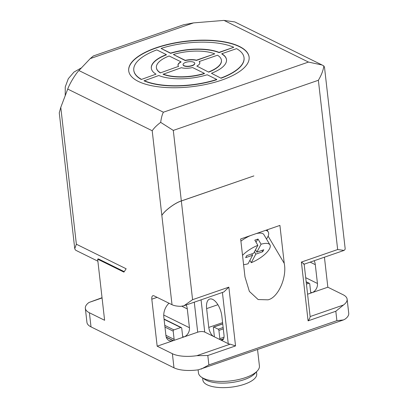 <?xml version="1.0" encoding="UTF-8"?>
<svg xmlns="http://www.w3.org/2000/svg" width="408" height="408" viewBox="0 0 408 408"><rect width="100%" height="100%" fill="white"/><g stroke="black" fill="none" stroke-linecap="round" stroke-linejoin="round"><path stroke-width="0.61" d="M239.471 46.471A60.593 22.95 173.5 0 1 249.109 57.084A60.593 22.95 173.5 0 1 207.239 84.14A60.593 22.95 173.5 0 1 138.343 81.422A60.593 22.95 173.5 0 1 128.709 70.803A60.593 22.95 173.5 0 1 170.575 43.753A60.593 22.95 173.5 0 1 239.471 46.471M249.125 57.207A60.593 22.95 -6.5 0 0 239.501 46.706A60.593 22.95 -6.5 0 0 170.753 43.952A60.593 22.95 -6.5 0 0 128.719 70.921M268.107 236.15L284.238 263.359C287.181 277.348 278.077 297.774 267.995 299.819L258.131 299.543L249.38 291.409L244.984 276.93L240.659 238.976L279.913 225.405L284.238 263.359M214.297 336.314L213.726 336.513A7.67 3.601 70.9 0 1 208.774 327.415L206.632 308.606A14.061 6.599 70.9 0 1 209.641 299.069A14.061 6.599 70.9 0 1 212.762 299.431A14.061 6.599 70.9 0 1 221.845 316.113L223.987 334.917A7.67 3.601 70.9 0 1 222.34 340.124A7.67 3.601 70.9 0 1 220.641 339.925L223.559 338.915M194.754 63.398A5.88 2.229 173.5 0 1 194.779 63.515A5.88 2.229 173.5 0 1 190.714 66.142A5.88 2.229 173.5 0 1 184.028 65.877A5.88 2.229 173.5 0 1 183.095 64.847A5.88 2.229 173.5 0 1 183.09 64.729M184.003 65.642A5.88 2.229 173.5 0 1 183.065 64.612A5.88 2.229 173.5 0 1 187.129 61.985A5.88 2.229 173.5 0 1 193.815 62.251A5.88 2.229 173.5 0 1 194.749 63.281A5.88 2.229 173.5 0 1 190.689 65.907A5.88 2.229 173.5 0 1 184.003 65.642M198.104 369.842L198.451 372.887A30.682 11.618 -6.5 0 0 201.659 377.303A30.682 11.618 -6.5 0 0 203.332 378.262A30.682 11.618 -6.5 0 0 231.928 380.746A30.682 11.618 -6.5 0 0 257.285 370.969A30.682 11.618 -6.5 0 0 259.417 365.94L257.555 349.63M201.659 377.303L204.775 379.384A27.54 10.429 -6.5 0 0 206.28 380.241A27.54 10.429 -6.5 0 0 231.948 382.475A27.54 10.429 -6.5 0 0 254.714 373.692L257.285 370.969M242.525 255.347A17.896 6.324 -30.7 0 1 257.871 245.32L254.816 240.169L258.019 239.062L255.974 242.117M240.909 241.154A17.896 6.324 -30.7 0 1 250.4 235.61M257.871 245.32L253.649 253.261L246.713 255.658L245.652 257.657L252.588 255.26L248.054 263.787A17.896 6.324 -30.7 0 1 243.581 264.608M202.628 377.951L202.873 380.067A27.101 10.261 -6.5 0 0 207.182 384.815A27.101 10.261 -6.5 0 0 237.997 386.029A27.101 10.261 -6.5 0 0 256.724 373.932L256.484 371.815M304.164 264.18L310.131 316.552L343.47 305.011A25.566 9.685 -6.5 0 0 347.126 299.192A25.566 9.685 -6.5 0 0 343.057 294.714L327.843 287.207L324.426 257.198M224.002 20.4L308.468 62.072L322.07 64.989L234.779 21.925L224.002 20.4L193.53 22.899L183.6 24.761L93.361 55.952L90.239 58.599L78.922 70.543C75.684 73.664 69.528 83.854 67.728 89.072L60.777 107.365L59.267 112.848L74.746 248.681L76.367 244.214L126.154 268.775L123.925 272.116L97.65 259.151L104.611 320.275L89.403 312.768L91.01 326.874A25.566 9.685 173.5 0 1 86.94 322.397L85.333 308.29A25.566 9.685 -6.5 0 0 89.403 312.768M322.07 64.989L323.86 65.968L324.503 67.284L345.137 248.411A15.341 5.809 -6.5 0 1 344.969 249.579L344.077 250.41L304.169 264.2M323.86 65.968C323.238 70.4 321.407 75.169 318.373 80.269L337.661 249.538L344.077 250.41M314.206 260.732A14.061 11.215 -63.7 0 1 315.297 264.665L317.439 283.473A7.67 6.115 -63.7 0 1 311.845 292.74L327.843 287.207M310.712 292.358L311.63 292.811L307.586 294.209M223.62 338.778L220.504 339.859L213.863 336.585L214.251 336.447M166.28 337.273L173.165 340.67L157.167 346.198L172.38 353.705A25.566 9.685 -6.5 0 0 196.86 355.684L207.81 355.506L208.881 364.91L336.891 320.663L343.449 319.943L345.076 319.117A25.566 9.685 -6.5 0 0 348.733 313.298L347.126 299.192M220.641 339.925L228.245 343.679A5.115 1.938 -6.5 0 0 230.199 344.163L235.549 345.918L207.81 355.506M102.071 297.947L88.99 302.471A25.566 9.685 -6.5 0 0 85.333 308.29M182.702 336.605L183.62 337.059L173.38 340.598L166.214 337.059M213.726 336.513L204.734 332.081A5.115 1.938 -6.5 0 0 197.701 332.189L183.835 336.983L182.662 336.401M343.47 305.011L335.82 311.258L336.891 320.663M343.449 319.943L198.466 369.791A25.566 9.685 173.5 0 1 173.986 367.812L91.01 326.874M78.922 70.543L163.389 112.215C162.165 114.612 161.257 117.999 160.675 122.369L173.298 130.412L318.373 80.269M337.661 249.538L301.39 262.074C304.108 263.93 304.786 264.552 303.425 263.935M161.864 215.342L161.869 215.393C164.623 210.635 175.312 202.73 181.336 200.991L253.873 175.914L181.331 200.94C175.307 202.684 164.618 210.589 161.864 215.342L161.91 215.327M311.63 292.811A1.025 0.816 -63.7 0 1 310.672 292.169L309.733 283.937A1.025 0.816 -63.7 0 0 309.33 283.315L306.168 281.755M306.199 282.025L308.774 283.295A1.025 0.816 -63.7 0 1 309.33 283.315M308.774 283.295L306.434 284.101M213.863 336.585A1.025 0.479 70.9 0 0 214.088 336.61A1.025 0.479 70.9 0 0 214.307 335.917L213.374 327.685A1.025 0.479 70.9 0 1 213.593 326.992A1.025 0.479 70.9 0 1 213.817 327.017L222.732 323.937M220.504 339.859A1.025 0.479 70.9 0 1 219.841 338.645L218.902 330.414L223.298 328.899M223.14 327.512L218.244 329.2A1.025 0.479 70.9 0 1 218.902 330.414M218.244 329.2L213.817 327.017M124.236 271.651L98.379 258.896L97.65 259.151M157.167 346.198L151.812 299.181A5.115 2.402 70.9 0 1 152.903 295.713A5.115 2.402 70.9 0 1 154.04 295.846L172.018 304.715A15.341 5.809 -6.5 0 0 180.81 306.316L183.972 305.745L192.581 299.681L228.852 287.145L223.9 291.944L183.972 305.745M88.99 302.471L102.041 297.697M310.131 316.537C310.111 317.664 309.427 319.102 308.086 320.846L301.39 262.074M201.231 369.097L208.881 364.91M173.165 340.67A7.67 6.115 -63.7 0 1 168.973 340.496A7.67 6.115 -63.7 0 1 165.964 335.83L163.822 317.021A14.061 11.215 -63.7 0 1 168.989 303.22M186.196 304.975A14.061 11.215 -63.7 0 1 187.287 308.912L189.434 327.716A7.67 6.115 -63.7 0 1 183.835 336.983M164.965 327.073L173.191 331.133L174.129 339.359A1.025 0.816 -63.7 0 1 173.38 340.598M183.62 337.059A1.025 0.816 -63.7 0 1 182.662 336.411L181.723 328.185A1.025 0.816 -63.7 0 0 181.32 327.563L164.052 319.041M164.082 319.306L180.764 327.537A1.025 0.816 -63.7 0 1 181.32 327.563M180.764 327.537L173.936 329.899L164.771 325.375M173.191 331.133A1.025 0.816 -63.7 0 1 173.936 329.899M97.879 261.191L77.173 250.976L75.388 249.997L74.746 248.681M172.018 304.715L152.199 130.744C154.086 127.979 156.917 125.185 160.675 122.369M267.806 229.592L267.296 230.357M216.755 79.473L216.781 79.708A55.478 21.012 173.5 0 1 144.07 80.85L158.789 75.516A37.837 14.331 173.5 0 0 207.198 74.756L216.755 79.473A55.478 21.012 173.5 0 1 144.044 80.611M141.306 79.483L156.024 74.154L141.306 79.483A55.478 21.012 173.5 0 1 133.814 70.462A55.478 21.012 173.5 0 1 133.804 70.344M156.024 74.154A37.837 14.331 173.5 0 1 151.312 68.228A37.837 14.331 173.5 0 1 166.352 54.611L166.382 54.845A37.837 14.331 -6.5 0 0 151.327 68.345M160.329 72.91L178.602 66.346L160.329 72.91A32.727 12.393 173.5 0 1 156.422 67.886A32.727 12.393 173.5 0 1 156.407 67.769M178.602 66.346A10.996 4.162 173.5 0 1 177.985 65.188A10.996 4.162 173.5 0 1 180.989 61.827L181.019 62.067A10.996 4.162 -6.5 0 0 178.005 65.306M204.423 73.389L204.449 73.624A32.727 12.393 173.5 0 1 163.093 74.271L181.366 67.713A10.996 4.162 173.5 0 0 192.561 67.534L204.423 73.389A32.727 12.393 173.5 0 1 163.067 74.037M244.04 57.783A55.478 21.012 173.5 0 1 244.055 57.9A55.478 21.012 173.5 0 1 221.049 78.234L211.461 73.282L221.049 78.234M226.516 59.782A37.837 14.331 -6.5 0 0 221.819 53.973L221.794 53.739A37.837 14.331 173.5 0 1 226.501 59.66A37.837 14.331 173.5 0 1 211.461 73.282M208.718 72.15L196.824 66.06L208.718 72.15A32.727 12.393 173.5 0 0 221.447 60.476L221.422 60.241A32.727 12.393 173.5 0 1 208.692 71.915M199.838 62.817A10.996 4.162 -6.5 0 0 199.242 61.781L199.216 61.542A10.996 4.162 173.5 0 1 199.833 62.699A10.996 4.162 173.5 0 1 196.824 66.06M170.646 53.366L161.063 48.419A55.478 21.012 173.5 0 1 233.774 47.277L219.055 52.612A37.837 14.331 -6.5 0 0 170.646 53.366L170.621 53.132A37.837 14.331 173.5 0 1 219.03 52.377L219.055 52.612M185.283 60.588L173.395 54.504A32.727 12.393 173.5 0 1 214.751 53.851L196.472 60.415A10.996 4.162 -6.5 0 0 185.283 60.588L185.257 60.353A10.996 4.162 173.5 0 1 196.447 60.18L196.472 60.415M141.28 79.249A55.478 21.012 173.5 0 1 133.788 70.227A55.478 21.012 173.5 0 1 156.794 49.893L166.352 54.611M160.298 72.675A32.727 12.393 173.5 0 1 156.397 67.651A32.727 12.393 173.5 0 1 169.126 55.978L180.989 61.827M221.794 53.739L236.538 48.644A55.478 21.012 173.5 0 1 244.03 57.666A55.478 21.012 173.5 0 1 221.019 77.999M199.216 61.542L217.515 55.218A32.727 12.393 173.5 0 1 221.422 60.241M161.063 48.419L170.621 53.132M219.03 52.377L233.774 47.277M173.395 54.504L185.257 60.353M196.447 60.18L214.751 53.851M265.72 230.311A23.011 8.134 -30.7 0 1 268.26 231.979A23.011 8.134 -30.7 0 1 266.465 238.986M256.214 233.6A17.896 6.324 -30.7 0 1 263.859 234.585L269.958 244.871A17.896 6.324 -30.7 0 1 251.257 262.681L249.88 260.355M269.958 244.871A17.896 6.324 -30.7 0 0 261.069 244.214L258.019 239.062M252.588 255.26L251.838 253.888M251.257 262.681L255.785 254.153L254.464 251.726M261.069 244.214L256.846 252.159L263.782 249.762L262.721 251.756L255.785 254.153M261.977 250.385L262.721 251.756M255.525 249.727L256.846 252.159M206.632 308.606L217.903 304.71M196.86 355.684L230.199 344.163M311.845 292.74L310.672 292.159M90.239 58.599L193.53 22.899M163.389 112.215L308.468 62.072M181.336 200.991L192.581 299.681M228.852 287.145L235.549 345.918M335.82 311.258L308.086 320.846M173.298 130.412L181.331 200.94M310.162 262.13L315.297 264.665M317.439 283.473L305.704 277.685M219.841 338.645L224.012 337.202M152.199 130.744L67.728 89.072M60.777 107.365L76.367 244.214M173.986 367.812L172.38 353.705M201.062 299.839L204.734 332.081M228.245 343.679L222.411 292.46M197.701 332.189L194.285 302.18M157.1 297.356L151.812 299.181M165.903 335.305L174.129 339.359M163.73 315.037L189.434 327.716M208.774 327.415L222.584 322.641M187.287 308.912L181.891 306.25M65.214 95.696L65.249 86.935L68.299 78.718L73.986 72.068L81.513 67.81M222.722 323.835L213.593 326.992M268.26 231.979L267.005 229.867"/></g></svg>
